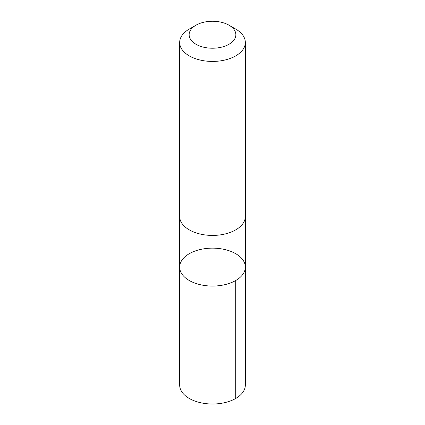 <?xml version="1.0" encoding="UTF-8"?>
<svg xmlns="http://www.w3.org/2000/svg" width="425" height="425" viewBox="0 0 425 425"><rect width="100%" height="100%" fill="white"/><g stroke="black" fill="none" stroke-linecap="round" stroke-linejoin="round"><path stroke-width="0.64" d="M207.028 248.413A32.837 18.955 180 0 1 245.337 267.107A32.837 18.955 180 0 1 212.5 286.062A32.837 18.955 180 0 1 179.663 267.107A32.837 18.955 180 0 1 207.028 248.413M179.663 385.055A32.837 18.96 0 0 0 217.972 403.75A32.837 18.96 0 0 0 245.337 385.055L245.337 267.107A32.837 18.955 180 0 1 212.5 286.062A32.837 18.955 180 0 1 179.663 267.107L179.663 385.055M195.983 25.203L189.279 29.07A32.837 18.96 0 0 0 179.663 42.473L179.663 216.463A32.837 18.96 0 0 0 217.972 235.158A32.837 18.96 0 0 0 245.337 216.463L245.337 42.473A32.837 18.96 0 0 0 235.721 29.07L229.017 25.203A23.359 13.488 0 0 0 195.983 25.203A23.359 13.488 0 0 0 191.744 40.922A23.359 13.488 0 0 0 216.394 48.03A23.359 13.488 0 0 0 234.754 38.834A23.359 13.488 0 0 0 229.017 25.203M179.663 42.473A32.837 18.96 0 0 0 217.972 61.168A32.837 18.96 0 0 0 245.337 42.473M235.716 280.511L235.721 398.464M179.663 216.745L179.663 267.107M245.337 216.745L245.337 267.107"/></g></svg>

